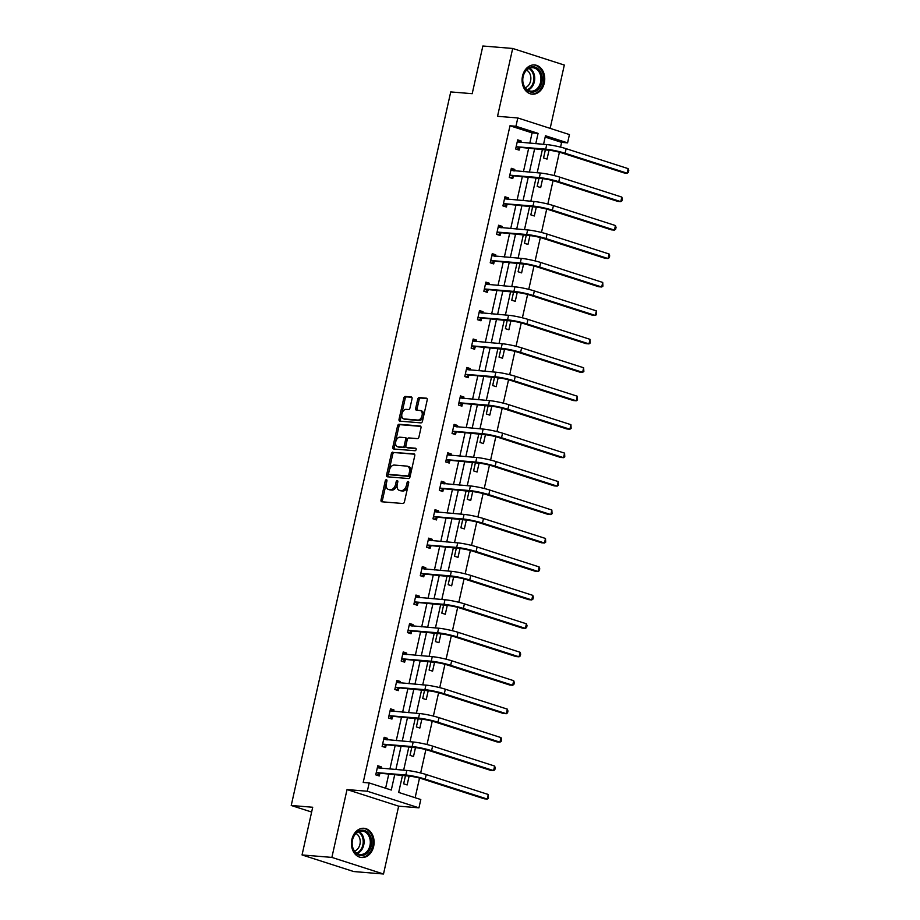 <?xml version="1.0" encoding="UTF-8"?>
<svg xmlns="http://www.w3.org/2000/svg" width="920" height="920" viewBox="0 0 920 920"><rect width="100%" height="100%" fill="white"/><g stroke="black" fill="none" stroke-linecap="round" stroke-linejoin="round"><path stroke-width="1.38" d="M386.377 479.688A1.288 0.805 -72.2 0 0 385.273 480.872L381.029 499.882A1.851 1.161 -72.2 0 0 381.627 501.745A1.851 1.161 -72.2 0 0 381.8 501.779L402.879 503.516A1.851 1.161 -72.2 0 0 404.443 501.825L408.698 482.804A1.288 0.805 -72.2 0 0 407.065 482.666L406.513 485.127A5.911 3.703 -72.2 0 1 401.488 490.544L399.728 490.406A5.911 3.703 -72.2 0 1 399.199 490.303A5.911 3.703 -72.2 0 1 397.256 484.368L397.808 481.907A1.288 0.805 -72.2 0 0 396.163 481.769L395.623 484.23A5.911 3.703 -72.2 0 1 390.586 489.647L388.838 489.497A5.911 3.703 -72.2 0 1 388.309 489.394A5.911 3.703 -72.2 0 1 386.365 483.46L386.917 480.999A1.288 0.805 -72.2 0 0 386.377 479.688M386.963 480.642A1.288 0.805 -72.2 0 0 386.676 481.321L382.421 500.33A1.851 1.161 -72.2 0 0 382.593 501.837M408.744 482.436A1.288 0.805 -72.2 0 0 408.457 483.115L407.905 485.576L406.513 485.127M397.854 481.539A1.288 0.805 -72.2 0 0 397.566 482.218L397.014 484.679L395.623 484.23M544.295 83.053A14.662 11.316 -85.3 0 1 532.208 94.173A14.662 11.316 -85.3 0 1 522.525 76.061A14.662 11.316 -85.3 0 1 534.612 64.941A14.662 11.316 -85.3 0 1 544.295 83.053M373.658 846.4A14.662 11.316 -85.3 0 1 361.572 857.52A14.662 11.316 -85.3 0 1 351.9 839.408A14.662 11.316 -85.3 0 1 363.986 828.287A14.662 11.316 -85.3 0 1 373.658 846.4M383.502 874L353.671 871.539L302.047 854.944L331.878 857.405L383.502 874L398.659 806.161L418.945 807.841L367.322 791.234L369.173 782.943L391.287 790.05L394.668 774.928M550.16 128.374L564.316 65.055L512.693 48.461L497.536 116.299L517.81 117.967L569.434 134.573L567.582 142.864L545.468 135.757L543.547 144.337M302.047 854.944L312.708 807.254L291.226 805.483L450.731 91.919L472.201 93.69L482.862 46L512.693 48.461M412.034 398.808A1.851 1.161 -72.2 0 0 411.424 396.957A1.851 1.161 -72.2 0 0 411.263 396.922L405.341 396.44A1.851 1.161 -72.2 0 0 403.776 398.13L399.05 419.244A1.851 1.161 -72.2 0 0 399.659 421.107A1.851 1.161 -72.2 0 0 399.82 421.141L420.9 422.878A1.851 1.161 -72.2 0 0 422.475 421.187L427.19 400.062A1.851 1.161 -72.2 0 0 426.592 398.21A1.851 1.161 -72.2 0 0 426.42 398.176L419.278 397.589A1.851 1.161 -72.2 0 0 417.703 399.28L415.69 408.319A1.851 1.161 -72.2 0 0 416.3 410.171A1.851 1.161 -72.2 0 0 416.461 410.205L420.003 410.492A4.933 3.093 -72.2 0 1 420.44 410.584A4.933 3.093 -72.2 0 1 421.981 415.886A4.933 3.093 -72.2 0 1 417.864 420.072L403.983 418.922A4.933 3.093 -72.2 0 1 403.546 418.841A4.933 3.093 -72.2 0 1 402.005 413.54A4.933 3.093 -72.2 0 1 406.122 409.354L408.434 409.538A1.851 1.161 -72.2 0 0 410.009 407.847L412.034 398.808M398.659 806.161L347.035 789.567L331.878 857.405M347.035 789.567L367.322 791.234M529.805 143.198L532.105 132.882L509.99 125.775L363.204 782.448L369.173 782.943M509.99 125.775L515.959 126.27L517.81 117.967M392.897 452.099A1.851 1.161 -72.2 0 0 391.334 453.801L386.607 474.916A1.851 1.161 -72.2 0 0 387.216 476.767A1.851 1.161 -72.2 0 0 387.377 476.801L408.457 478.538A1.851 1.161 -72.2 0 0 410.032 476.847L414.747 455.733A1.851 1.161 -72.2 0 0 414.149 453.87A1.851 1.161 -72.2 0 0 413.977 453.847L394.3 452.548A1.851 1.161 -72.2 0 0 392.725 454.25L387.998 475.364A1.851 1.161 -72.2 0 0 388.171 476.87M392.828 447.085L397.555 425.96A1.851 1.161 -72.2 0 1 399.119 424.269L420.198 426.006A1.851 1.161 -72.2 0 1 420.371 426.041A1.851 1.161 -72.2 0 1 420.969 427.892L418.956 436.931A1.851 1.161 -72.2 0 1 417.381 438.621L408.836 437.92A1.851 1.161 -72.2 0 0 407.261 439.61L405.916 445.613A1.851 1.161 -72.2 0 0 406.525 447.465A1.851 1.161 -72.2 0 0 406.686 447.499L415.587 448.235A1.288 0.805 -72.2 0 1 415.035 450.742L393.599 448.971A1.851 1.161 -72.2 0 1 393.438 448.937A1.851 1.161 -72.2 0 1 392.828 447.085L394.22 447.534L398.947 426.409L397.555 425.96M291.226 805.483L311.638 812.038M538.982 178.411L537.188 186.415L540.684 187.542L542.65 178.71M526.263 235.302L524.469 243.317L527.965 244.433L529.931 235.612M513.544 292.203L511.75 300.207L515.246 301.334L517.212 292.502M500.825 349.094L499.042 357.109L502.527 358.225L504.493 349.393M488.106 405.996L486.323 414L489.808 415.127L491.786 406.295M475.387 462.886L473.604 470.89L477.089 472.017L479.067 463.185M462.679 519.777L460.885 527.792L464.37 528.908L466.348 520.087M449.96 576.679L448.166 584.683L451.651 585.81L453.629 576.978M437.241 633.569L435.447 641.585L438.932 642.7L440.91 633.88M424.522 690.471L422.728 698.475L426.224 699.602L428.191 690.77M411.803 747.362L410.009 755.377L413.505 756.493L415.472 747.672M415.127 797.72L419.52 778.078M420.659 772.984L425.879 749.627M427.018 744.533L432.239 721.176M433.377 716.082L438.598 692.737M439.737 687.643L444.958 664.286M446.096 659.192L451.317 635.835M452.456 630.74L457.677 607.384M458.815 602.289L464.036 578.944M465.175 573.85L470.396 550.493M471.534 545.399L476.755 522.042M477.894 516.948L483.103 493.603M484.253 488.497L489.463 465.152M490.601 460.058L495.822 436.701M496.961 431.606L502.182 408.25M503.32 403.155L508.541 379.81M509.68 374.716L514.901 351.359M516.039 346.265L521.26 322.909M522.399 317.814L527.62 294.457M528.759 289.363L533.979 266.018M535.118 260.923L540.339 237.567M541.477 232.472L546.698 209.116M547.837 204.021L553.058 180.665M554.197 175.57L559.417 152.225M560.556 147.131L561.614 142.37L545.169 137.091M405.444 775.813L403.65 783.828L407.146 784.944L409.112 776.112M418.163 718.922L416.369 726.926L419.865 728.053L421.831 719.221M430.882 662.02L429.088 670.036L432.584 671.151L434.55 662.319M443.601 605.13L441.807 613.134L445.291 614.261L447.269 605.429M456.32 548.228L454.526 556.243L458.01 557.359L459.988 548.538M469.039 491.337L467.245 499.341L470.729 500.468L472.707 491.636M481.746 434.435L479.964 442.451L483.448 443.566L485.426 434.746M494.466 377.545L492.683 385.549L496.167 386.676L498.145 377.844M507.184 320.643L505.402 328.659L508.886 329.774L510.853 320.953M519.903 263.752L518.109 271.756L521.606 272.883L523.572 264.051M532.622 206.85L530.828 214.866L534.324 215.981L536.291 207.161M545.341 149.96L543.547 157.964L547.043 159.091L549.01 150.259M402.454 775.571L398.682 792.431L420.796 799.537L418.945 807.841M561.614 142.37L567.582 142.864M542.351 149.718L537.188 172.787M535.992 178.158L530.828 201.227M529.632 206.609L524.469 229.678M523.273 235.06L518.109 258.129M516.913 263.499L511.761 286.58M510.554 291.95L505.402 315.019M504.194 320.401L499.042 343.471M497.835 348.853L492.683 371.921M491.475 377.292L486.323 400.361M485.116 405.743L479.964 428.812M478.756 434.194L473.604 457.263M472.397 462.645L467.245 485.714M466.037 491.084L460.885 514.153M459.678 519.535L454.526 542.604M453.33 547.986L448.166 571.055M446.97 576.426L441.807 599.506M440.611 604.877L435.447 627.946M434.251 633.328L429.088 656.397M427.892 661.779L422.728 684.848M421.532 690.219L416.369 713.299M415.173 718.669L410.009 741.738M408.813 747.12L403.65 770.189M535.773 143.692L538.073 133.377L515.959 126.27M395.876 769.545L401.028 746.476M402.235 741.094L407.387 718.025M408.595 712.655L413.747 689.586M414.954 684.204L420.106 661.135M421.314 655.753L426.466 632.684M427.662 627.302L432.825 604.233M434.022 598.862L439.185 575.793M440.381 570.411L445.544 547.342M446.74 541.96L451.904 518.891M453.1 513.521L458.263 490.44M459.459 485.07L464.623 462.001M465.819 456.619L470.982 433.55M472.178 428.168L477.33 405.099M478.538 399.728L483.69 376.659M484.897 371.277L490.049 348.209M491.257 342.827L496.409 319.757M497.616 314.375L502.768 291.306M503.976 285.936L509.128 262.867M510.335 257.485L515.487 234.416M516.695 229.034L521.847 205.965M523.054 200.594L528.207 177.514M529.414 172.143L534.566 149.074M532.105 132.882L538.073 133.377M385.618 788.233L388.7 774.433M389.907 769.051L395.059 745.982M396.267 740.611L401.419 717.531M402.626 712.16L407.778 689.091M408.986 683.709L414.138 660.64M415.345 655.258L420.497 632.189M421.705 626.819L426.857 603.75M428.065 598.368L433.216 575.299M434.424 569.917L439.576 546.848M440.784 541.477L445.935 518.397M447.131 513.026L452.295 489.957M453.491 484.575L458.654 461.506M459.85 456.124L465.014 433.055M466.21 427.685L471.373 404.604M472.569 399.234L477.733 376.165M478.929 370.783L484.092 347.714M485.288 342.332L490.452 319.263M491.648 313.892L496.811 290.823M498.007 285.441L503.159 262.373M504.367 256.99L509.519 233.921M510.726 228.539L515.878 205.47M517.086 200.1L522.238 177.031M523.445 171.649L528.597 148.58M519.593 148.074L519.133 150.121L515.648 148.994L517.684 139.874L521.168 141.001L520.846 142.462M513.233 176.513L512.773 178.572L509.289 177.445L511.324 168.326L514.809 169.452L514.487 170.913M506.874 204.964L506.414 207.011L502.929 205.896L504.965 196.776L508.449 197.892L508.127 199.352M500.514 233.415L500.054 235.462L496.57 234.347L498.605 225.227L502.09 226.343L501.768 227.803M494.155 261.866L493.695 263.913L490.21 262.786L492.246 253.667L495.73 254.794L495.409 256.255M487.796 290.306L487.335 292.353L483.851 291.237L485.886 282.118L489.382 283.245L489.049 284.705M481.436 318.757L480.976 320.804L477.491 319.688L479.527 310.569L483.023 311.684L482.69 313.145M475.076 347.208L474.616 349.255L471.132 348.128L473.167 339.02L476.663 340.135L476.33 341.596M468.717 375.659L468.257 377.706L464.772 376.579L466.808 367.459L470.304 368.586L469.97 370.047M462.357 404.098L461.909 406.145L458.413 405.03L460.448 395.91L463.944 397.037L463.611 398.498M455.998 432.549L455.549 434.596L452.053 433.481L454.1 424.361L457.585 425.477L457.251 426.937M449.638 461L449.19 463.047L445.694 461.921L447.741 452.801L451.225 453.928L450.892 455.388M443.291 489.44L442.83 491.498L439.334 490.371L441.381 481.252L444.866 482.379L444.544 483.839M436.931 517.891L436.471 519.938L432.975 518.822L435.022 509.703L438.506 510.818L438.184 512.29M430.572 546.342L430.111 548.389L426.615 547.273L428.662 538.154L432.147 539.269L431.825 540.73M424.212 574.793L423.752 576.84L420.267 575.713L422.303 566.593L425.787 567.721L425.466 569.181M417.853 603.232L417.392 605.291L413.908 604.164L415.943 595.044L419.428 596.171L419.106 597.632M411.493 631.683L411.033 633.731L407.548 632.615L409.584 623.495L413.068 624.611L412.746 626.071M405.133 660.134L404.673 662.181L401.189 661.054L403.224 651.946L406.709 653.062L406.387 654.522M398.774 688.585L398.314 690.632L394.829 689.505L396.865 680.386L400.349 681.513L400.027 682.973M392.414 717.025L391.954 719.072L388.47 717.956L390.505 708.837L393.99 709.964L393.668 711.424M386.055 745.476L385.595 747.523L382.11 746.407L384.146 737.288L387.63 738.404L387.308 739.864M379.695 773.927L379.235 775.974L375.751 774.847L377.786 765.739L381.271 766.855L380.949 768.315M381.271 766.855L377.625 766.475M387.63 738.404L383.985 738.024M393.99 709.964L390.344 709.573M400.349 681.513L396.704 681.133M406.709 653.062L403.063 652.682M413.068 624.611L409.423 624.231M419.428 596.171L415.771 595.78M425.787 567.721L422.13 567.341M432.147 539.269L428.49 538.89M438.506 510.818L434.849 510.439M444.866 482.379L441.209 481.999M451.225 453.928L447.568 453.548M457.585 425.477L453.928 425.097M463.944 397.037L460.287 396.647M470.304 368.586L466.647 368.207M476.663 340.135L473.006 339.756M483.023 311.684L479.366 311.305M489.382 283.245L485.725 282.854M495.73 254.794L492.085 254.414M502.09 226.343L498.444 225.963M508.449 197.892L504.804 197.512M514.809 169.452L511.163 169.061M521.168 141.001L517.523 140.622M388.309 489.394L389.7 489.842A5.911 3.703 -72.2 0 0 390.229 489.946L388.838 489.497M397.014 484.679A5.911 3.703 -72.2 0 1 391.989 490.095L390.229 489.946M399.199 490.303L400.591 490.751A5.911 3.703 -72.2 0 0 401.12 490.854L399.728 490.406M407.905 485.576A5.911 3.703 -72.2 0 1 402.879 490.992L401.12 490.854M414.586 454.227L394.3 452.548M388.688 473.087A1.288 0.805 -72.2 0 0 389.229 474.409L407.732 475.928A1.288 0.805 -72.2 0 0 408.836 474.743L409.411 472.155A5.911 3.703 -72.2 0 0 407.468 466.221A5.911 3.703 -72.2 0 0 406.939 466.118L394.3 465.072A5.911 3.703 -72.2 0 0 389.263 470.488L388.688 473.087M390.402 474.777A1.288 0.805 -72.2 0 0 390.62 474.858L389.229 474.409M407.468 466.221L408.871 466.67A5.911 3.703 -72.2 0 1 410.803 472.604L410.228 475.191A1.288 0.805 -72.2 0 1 409.124 476.376L390.62 474.858M420.808 426.385L400.522 424.718A1.851 1.161 -72.2 0 0 398.947 426.409M407.767 447.844A1.851 1.161 -72.2 0 0 407.916 447.913A1.851 1.161 -72.2 0 0 408.089 447.948L416.07 448.603M399.959 437.195A4.933 3.093 -72.2 0 0 395.841 441.37A4.933 3.093 -72.2 0 0 397.382 446.683A4.933 3.093 -72.2 0 0 397.82 446.763L402.707 447.166A1.851 1.161 -72.2 0 0 404.282 445.475L405.616 439.484A1.851 1.161 -72.2 0 0 405.018 437.621A1.851 1.161 -72.2 0 0 404.846 437.598L399.959 437.195M397.382 446.683L398.774 447.131A4.933 3.093 -72.2 0 0 399.211 447.212L397.82 446.763M405.168 437.69L406.249 438.046A1.851 1.161 -72.2 0 1 406.41 438.069A1.851 1.161 -72.2 0 1 407.019 439.933L405.674 445.924A1.851 1.161 -72.2 0 1 404.11 447.614L399.211 447.212M394.22 447.534A1.851 1.161 -72.2 0 0 394.392 449.041M403.546 418.841L404.938 419.29A4.933 3.093 -72.2 0 0 405.375 419.37L403.983 418.922M420.44 410.584L421.843 411.033A4.933 3.093 -72.2 0 1 423.372 416.334A4.933 3.093 -72.2 0 1 419.255 420.52L405.375 419.37M427.029 398.555L420.67 398.038A1.851 1.161 -72.2 0 0 419.106 399.728L417.082 408.767A1.851 1.161 -72.2 0 0 417.254 410.274M411.861 397.302L406.743 396.888A1.851 1.161 -72.2 0 0 405.168 398.578L400.441 419.692A1.851 1.161 -72.2 0 0 400.614 421.199M376.211 772.8L409.296 776.135A9.407 1.058 12.6 0 1 422.245 778.872L484.265 798.801L487.243 799.054L425.224 779.113A14.099 1.587 -167.4 0 0 405.812 775.008L376.636 772.605M488.267 794.489L488.474 798.192L487.243 799.054L488.267 794.489L426.247 774.559A14.099 1.587 -167.4 0 0 406.835 770.454L377.327 767.786M380.121 773.72L376.924 775.226M377.959 766.578L379.994 768.234M382.57 744.36L415.656 747.684A9.407 1.058 12.6 0 1 428.605 750.421L490.624 770.362L493.603 770.603L431.584 750.662A14.099 1.587 -167.4 0 0 412.171 746.557L382.996 744.154M494.626 766.049L495.236 767.924L494.822 769.741L493.603 770.603L494.626 766.049L432.607 746.108A14.099 1.587 -167.4 0 0 413.195 742.003L383.686 739.335M386.48 745.28L383.284 746.775M384.318 738.139L386.354 739.795M388.93 715.909L422.015 719.233A9.407 1.058 12.6 0 1 434.964 721.97L496.984 741.911L499.962 742.152L437.943 722.223A14.099 1.587 -167.4 0 0 418.531 718.117L389.355 715.702M500.986 737.598L501.595 739.473L501.181 741.301L499.962 742.152L500.986 737.598L438.966 717.657A14.099 1.587 -167.4 0 0 419.554 713.552L390.046 710.884M392.84 716.829L389.643 718.336M390.678 709.688L392.713 711.344M364.147 855.002A12.696 9.786 -85.3 0 1 352.291 846.365A12.696 9.786 -85.3 0 1 359.501 830.656A12.696 9.786 -85.3 0 1 371.358 839.293A12.696 9.786 -85.3 0 1 364.147 855.002M359.076 831.507A11.753 9.062 94.7 0 0 352.164 844.065A11.753 9.062 94.7 0 0 360.26 854.496A11.753 9.062 94.7 0 0 363.388 854.047A11.753 9.062 94.7 0 0 370.3 841.501A11.753 9.062 94.7 0 0 362.192 831.07A11.753 9.062 94.7 0 0 359.076 831.507M355.982 833.497A9.258 7.141 -85.3 0 1 360.203 842.524A9.258 7.141 -85.3 0 1 354.775 850.977A9.258 7.141 -85.3 0 1 354.534 851.069M360.26 857.313A14.57 11.235 94.7 0 0 360.628 857.348A14.57 11.235 94.7 0 0 364.492 856.807A14.57 11.235 94.7 0 0 373.072 841.236A14.57 11.235 94.7 0 0 363.02 828.299A14.57 11.235 94.7 0 0 362.652 828.276M534.784 91.655A12.696 9.786 -85.3 0 1 522.928 83.007A12.696 9.786 -85.3 0 1 530.127 67.298A12.696 9.786 -85.3 0 1 541.983 75.946A12.696 9.786 -85.3 0 1 534.784 91.655M529.702 68.149A11.753 9.062 94.7 0 0 522.79 80.707A11.753 9.062 94.7 0 0 530.897 91.137A11.753 9.062 94.7 0 0 534.014 90.701A11.753 9.062 94.7 0 0 540.925 78.142A11.753 9.062 94.7 0 0 532.829 67.712A11.753 9.062 94.7 0 0 529.702 68.149M526.608 70.15A9.258 7.141 -85.3 0 1 530.84 79.177A9.258 7.141 -85.3 0 1 525.412 87.63A9.258 7.141 -85.3 0 1 525.159 87.722M530.886 93.966A14.57 11.235 94.7 0 0 531.254 94.001A14.57 11.235 94.7 0 0 535.129 93.449A14.57 11.235 94.7 0 0 543.697 77.889A14.57 11.235 94.7 0 0 533.658 64.952A14.57 11.235 94.7 0 0 533.278 64.929M395.289 687.458L428.375 690.793A9.407 1.058 12.6 0 1 441.324 693.519L503.343 713.46L506.322 713.713L444.303 693.772A14.099 1.587 -167.4 0 0 424.89 689.667L395.715 687.263M507.345 709.147L507.955 711.022L507.541 712.85L506.322 713.713L507.345 709.147L445.326 689.206A14.099 1.587 -167.4 0 0 425.914 685.112L396.405 682.433M399.199 688.379L396.002 689.885M397.037 681.237L399.073 682.893M401.649 659.007L434.734 662.342A9.407 1.058 12.6 0 1 447.683 665.079L509.691 685.009L512.681 685.262L450.662 665.321A14.099 1.587 -167.4 0 0 431.25 661.216L402.074 658.812M513.693 680.696L514.314 682.582L513.9 684.399L512.681 685.262L513.693 680.696L451.685 660.767A14.099 1.587 -167.4 0 0 432.273 656.661L402.764 653.994M405.559 659.928L402.362 661.434M403.397 652.786L405.433 654.442M407.997 630.568L441.094 633.891A9.407 1.058 12.6 0 1 454.043 636.629L516.051 656.569L519.041 656.811L457.022 636.87A14.099 1.587 -167.4 0 0 437.609 632.776L408.434 630.361M520.053 652.257L520.674 654.131L520.26 655.96L519.041 656.811L520.053 652.257L458.045 632.316A14.099 1.587 -167.4 0 0 438.621 628.21L409.124 625.543M411.918 631.488L408.721 632.994M409.756 624.346L411.792 626.002M414.356 602.117L447.453 605.44A9.407 1.058 12.6 0 1 460.391 608.178L522.41 628.119L525.4 628.36L463.381 608.431A14.099 1.587 -167.4 0 0 443.969 604.325L414.782 601.91M526.412 623.806L527.034 625.681L526.62 627.509L525.4 628.36L526.412 623.806L464.393 603.865A14.099 1.587 -167.4 0 0 444.981 599.759L415.483 597.091M418.278 603.037L415.081 604.543M416.116 595.895L418.151 597.551M420.716 573.666L453.813 577.001A9.407 1.058 12.6 0 1 466.75 579.726L528.77 599.668L531.76 599.92L469.74 579.979A14.099 1.587 -167.4 0 0 450.328 575.874L421.141 573.471M532.772 595.355L533.393 597.23L532.979 599.058L531.76 599.92L532.772 595.355L470.752 575.414A14.099 1.587 -167.4 0 0 451.341 571.32L421.843 568.652M424.637 574.586L421.44 576.092M422.475 567.444L424.511 569.101M427.075 545.215L460.172 548.55A9.407 1.058 12.6 0 1 473.11 551.287L535.129 571.228L538.12 571.469L476.1 551.528A14.099 1.587 -167.4 0 0 456.688 547.423L427.501 545.019M539.131 566.915L539.752 568.79L539.338 570.607L538.12 571.469L539.131 566.915L477.112 546.974A14.099 1.587 -167.4 0 0 457.7 542.869L428.202 540.201M430.997 546.146L427.788 547.641M428.835 538.993L430.87 540.649M433.435 516.775L466.532 520.099A9.407 1.058 12.6 0 1 479.469 522.836L541.489 542.777L544.479 543.018L482.459 523.077A14.099 1.587 -167.4 0 0 463.047 518.983L433.86 516.568M545.491 538.464L545.698 542.167L544.479 543.018L545.491 538.464L483.471 518.523A14.099 1.587 -167.4 0 0 464.059 514.418L434.562 511.75M437.356 517.695L434.148 519.202M435.194 510.554L437.23 512.21M439.794 488.324L472.891 491.648A9.407 1.058 12.6 0 1 485.829 494.385L547.848 514.326L550.838 514.579L488.819 494.638A14.099 1.587 -167.4 0 0 469.407 490.532L440.22 488.129M551.851 510.013L552.058 513.716L550.838 514.579L551.851 510.013L489.831 490.072A14.099 1.587 -167.4 0 0 470.419 485.967L440.921 483.299M443.716 489.244L440.507 490.751M441.542 482.103L443.589 483.759M446.154 459.873L479.251 463.209A9.407 1.058 12.6 0 1 492.188 465.945L554.208 485.875L557.186 486.128L495.178 466.187A14.099 1.587 -167.4 0 0 475.766 462.081L446.579 459.678M558.21 481.562L558.417 485.265L557.186 486.128L558.21 481.562L496.19 461.633A14.099 1.587 -167.4 0 0 476.778 457.527L447.281 454.859M450.075 460.793L446.867 462.3M447.902 453.652L449.949 455.308M452.513 431.434L485.61 434.757A9.407 1.058 12.6 0 1 498.548 437.494L560.567 457.435L563.546 457.677L501.538 437.736A14.099 1.587 -167.4 0 0 482.114 433.63L452.939 431.227M564.569 453.123L564.776 456.815L563.546 457.677L564.569 453.123L502.55 433.182A14.099 1.587 -167.4 0 0 483.138 429.077L453.64 426.409M456.423 432.354L453.226 433.849M454.261 425.201L456.308 426.857M458.873 402.983L491.97 406.306A9.407 1.058 12.6 0 1 504.907 409.043L566.927 428.984L569.905 429.226L507.886 409.285A14.099 1.587 -167.4 0 0 488.474 405.191L459.298 402.776M570.929 424.672L571.136 428.375L569.905 429.226L570.929 424.672L508.909 404.731A14.099 1.587 -167.4 0 0 489.497 400.625L460 397.957M462.783 403.903L459.586 405.409M460.621 396.761L462.668 398.417M465.232 374.532L498.329 377.867A9.407 1.058 12.6 0 1 511.267 380.592L573.286 400.534L576.265 400.786L514.245 380.846A14.099 1.587 -167.4 0 0 494.833 376.74L465.658 374.336M577.288 396.221L577.495 399.924L576.265 400.786L577.288 396.221L515.269 376.28A14.099 1.587 -167.4 0 0 495.857 372.186L466.359 369.506M469.142 375.452L465.945 376.959M466.98 368.31L469.027 369.966M471.592 346.081L504.689 349.416A9.407 1.058 12.6 0 1 517.626 352.153L579.646 372.082L582.624 372.335L520.605 352.394A14.099 1.587 -167.4 0 0 501.193 348.289L472.017 345.885M583.648 367.77L583.855 371.473L582.624 372.335L583.648 367.77L521.628 347.841A14.099 1.587 -167.4 0 0 502.216 343.735L472.719 341.067M475.502 347.001L472.305 348.507M473.34 339.859L475.387 341.516M477.951 317.641L511.048 320.965A9.407 1.058 12.6 0 1 523.986 323.702L586.005 343.643L588.984 343.884L526.964 323.943A14.099 1.587 -167.4 0 0 507.553 319.849L478.377 317.434M590.007 339.33L590.214 343.022L588.984 343.884L590.007 339.33L527.988 319.389A14.099 1.587 -167.4 0 0 508.576 315.284L479.067 312.616M481.861 318.561L478.664 320.056M479.699 311.42L481.735 313.076M484.311 289.19L517.408 292.514A9.407 1.058 12.6 0 1 530.346 295.251L592.365 315.192L595.344 315.433L533.324 295.504A14.099 1.587 -167.4 0 0 513.912 291.398L484.736 288.983M596.367 310.879L596.574 314.582L595.344 315.433L596.367 310.879L534.347 290.938A14.099 1.587 -167.4 0 0 514.935 286.833L485.426 284.165M488.221 290.111L485.024 291.617M486.059 282.969L488.094 284.625M490.671 260.739L523.756 264.075A9.407 1.058 12.6 0 1 536.705 266.8L598.724 286.741L601.703 286.994L539.683 267.053A14.099 1.587 -167.4 0 0 520.271 262.947L491.096 260.544M602.726 282.428L602.933 286.131L601.703 286.994L602.726 282.428L540.707 262.487A14.099 1.587 -167.4 0 0 521.295 258.393L491.786 255.714M494.58 261.659L491.383 263.166M492.418 254.518L494.454 256.174M497.03 232.288L530.115 235.623A9.407 1.058 12.6 0 1 543.064 238.361L605.084 258.301L608.062 258.543L546.043 238.602A14.099 1.587 -167.4 0 0 526.631 234.496L497.455 232.093M609.086 253.989L609.695 255.863L609.281 257.68L608.062 258.543L609.086 253.989L547.066 234.048A14.099 1.587 -167.4 0 0 527.654 229.942L498.145 227.274M500.94 233.208L497.743 234.715M498.778 226.067L500.813 227.723M503.389 203.849L536.475 207.172A9.407 1.058 12.6 0 1 549.424 209.909L611.443 229.85L614.422 230.092L552.403 210.151A14.099 1.587 -167.4 0 0 532.99 206.057L503.815 203.642M615.445 225.538L616.055 227.412L615.641 229.241L614.422 230.092L615.445 225.538L553.426 205.597A14.099 1.587 -167.4 0 0 534.014 201.492L504.505 198.823M507.299 204.769L504.102 206.275M505.137 197.627L507.173 199.283M509.749 175.398L542.834 178.721A9.407 1.058 12.6 0 1 555.784 181.458L617.803 201.399L620.781 201.641L558.762 181.711A14.099 1.587 -167.4 0 0 539.35 177.606L510.174 175.202M621.805 197.087L622.414 198.961L622 200.79L620.781 201.641L621.805 197.087L559.785 177.146A14.099 1.587 -167.4 0 0 540.373 173.04L510.864 170.373M513.659 176.318L510.462 177.824M511.497 169.177L513.533 170.833M516.108 146.947L549.194 150.282A9.407 1.058 12.6 0 1 562.143 153.019L624.151 172.948L627.141 173.202L565.121 153.261A14.099 1.587 -167.4 0 0 545.709 149.155L516.534 146.751M628.153 168.636L628.774 170.522L628.36 172.339L627.141 173.202L628.153 168.636L566.145 148.695A14.099 1.587 -167.4 0 0 546.733 144.601L517.224 141.933M520.018 147.867L516.822 149.373M517.856 140.725L519.892 142.381M386.676 481.321L385.273 480.872M408.457 483.115L407.065 482.666M397.566 482.218L396.163 481.769M391.989 490.095L390.586 489.647M402.879 490.992L401.488 490.544M382.421 500.33L381.029 499.882M387.998 475.364L386.607 474.916M392.725 454.25L391.334 453.801M409.124 476.376L407.732 475.928M410.228 475.191L408.836 474.743M410.803 472.604L409.411 472.155M400.522 424.718L399.119 424.269M408.089 447.948L406.686 447.499M404.11 447.614L402.707 447.166M405.674 445.924L404.282 445.475M407.019 439.933L405.616 439.484M419.255 420.52L417.864 420.072M417.082 408.767L415.69 408.319M419.106 399.728L417.703 399.28M420.67 398.038L419.278 397.589M400.441 419.692L399.05 419.244M405.168 398.578L403.776 398.13M406.743 396.888L405.341 396.44M405.812 775.008L406.835 770.454M425.224 779.113L426.247 774.559M412.171 746.557L413.195 742.003M431.584 750.662L432.607 746.108M418.531 718.117L419.554 713.552M437.943 722.223L438.966 717.657M359.03 831.519A11.753 9.062 -85.3 0 1 364.044 843.007A11.753 9.062 -85.3 0 1 357.213 853.519M356.558 853.093A11.362 8.763 94.7 0 0 363.159 842.938A11.362 8.763 94.7 0 0 358.317 831.829M529.655 68.172A11.753 9.062 -85.3 0 1 534.681 79.66A11.753 9.062 -85.3 0 1 527.838 90.171M527.194 89.746A11.362 8.763 94.7 0 0 533.784 79.591A11.362 8.763 94.7 0 0 528.942 68.482M424.89 689.667L425.914 685.112M444.303 693.772L445.326 689.206M431.25 661.216L432.273 656.661M450.662 665.321L451.685 660.767M437.609 632.776L438.621 628.21M457.022 636.87L458.045 632.316M443.969 604.325L444.981 599.759M463.381 608.431L464.393 603.865M450.328 575.874L451.341 571.32M469.74 579.979L470.752 575.414M456.688 547.423L457.7 542.869M476.1 551.528L477.112 546.974M463.047 518.983L464.059 514.418M482.459 523.077L483.471 518.523M469.407 490.532L470.419 485.967M488.819 494.638L489.831 490.072M475.766 462.081L476.778 457.527M495.178 466.187L496.19 461.633M482.114 433.63L483.138 429.077M501.538 437.736L502.55 433.182M488.474 405.191L489.497 400.625M507.886 409.285L508.909 404.731M494.833 376.74L495.857 372.186M514.245 380.846L515.269 376.28M501.193 348.289L502.216 343.735M520.605 352.394L521.628 347.841M507.553 319.849L508.576 315.284M526.964 323.943L527.988 319.389M513.912 291.398L514.935 286.833M533.324 295.504L534.347 290.938M520.271 262.947L521.295 258.393M539.683 267.053L540.707 262.487M526.631 234.496L527.654 229.942M546.043 238.602L547.066 234.048M532.99 206.057L534.014 201.492M552.403 210.151L553.426 205.597M539.35 177.606L540.373 173.04M558.762 181.711L559.785 177.146M545.709 149.155L546.733 144.601M565.121 153.261L566.145 148.695M390.505 474.835L389.114 474.386M407.916 447.913L406.525 447.465M406.41 438.069L405.018 437.621"/></g></svg>
